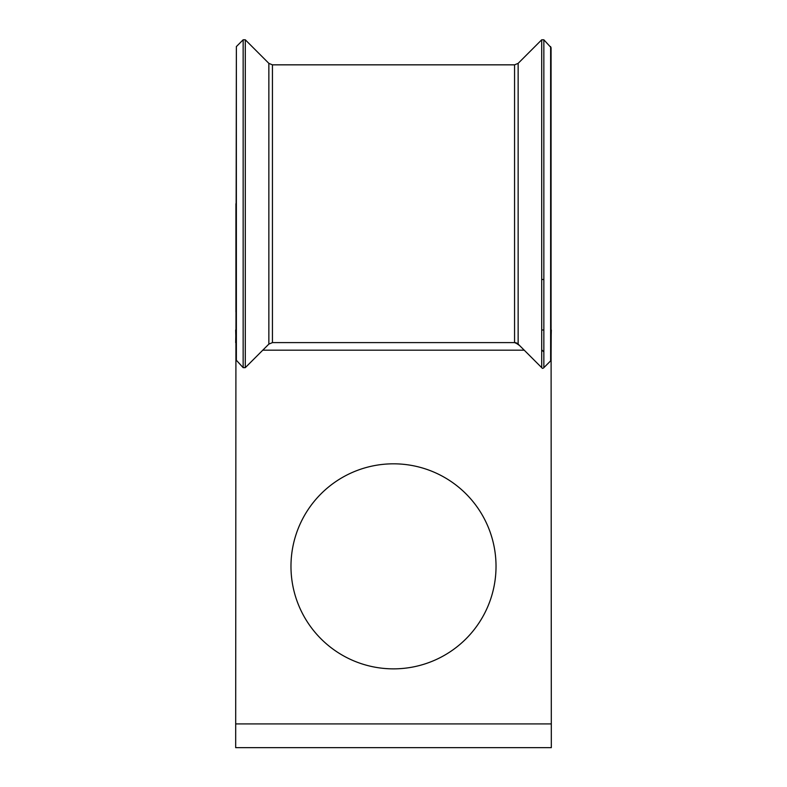 <?xml version="1.0" encoding="UTF-8"?>
<svg xmlns="http://www.w3.org/2000/svg" width="787" height="787" viewBox="0 0 787 787"><rect width="100%" height="100%" fill="white"/><g stroke="black" fill="none" stroke-linecap="round" stroke-linejoin="round"><path stroke-width="1.18" d="M543.847 351.946L541.702 349.802M496.026 566.345A102.526 102.526 0 0 0 393.5 463.818A102.526 102.526 0 0 0 290.974 566.345A102.526 102.526 0 0 0 393.5 668.861A102.526 102.526 0 0 0 496.026 566.345M551.077 311.967L551.323 747.65L235.677 747.65L235.923 343.437M514.56 64.839L514.56 342.611L518.141 344.086A5.047 5.047 0 0 0 514.56 342.611L272.44 342.611L272.44 64.839L514.56 64.839L518.141 63.363L541.702 39.793L541.702 367.657M551.323 723.912L235.677 723.912M235.923 329.989L235.677 342.611M551.077 279.483L551.077 329.989M543.847 329.989L541.702 329.989M543.847 279.483L541.702 279.483M518.141 63.363L518.141 344.086L542.44 368.395M543.335 368.168L550.634 360.879A1.515 1.515 0 0 0 551.077 359.807L551.077 47.653L543.847 39.793L541.702 39.793M235.923 359.777L243.153 367.657L245.288 367.657L268.869 344.096L272.44 342.611M235.923 203.725L235.923 311.967M551.323 329.989L551.077 340.24M235.677 329.989L235.923 341.007M236.366 360.879L236.366 46.581L243.153 39.793L243.153 367.657M524.231 350.185L262.769 350.185M543.847 367.657L543.847 39.793M550.634 360.879L550.634 46.581M268.859 344.086L268.859 63.363L245.298 39.793L243.153 39.793M268.859 344.096L245.298 367.657L245.298 39.793M268.859 63.363L272.44 64.839M236.366 46.581L235.923 359.807M551.077 359.816L551.195 335.419M519.479 345.434L516.439 343.388"/></g></svg>
